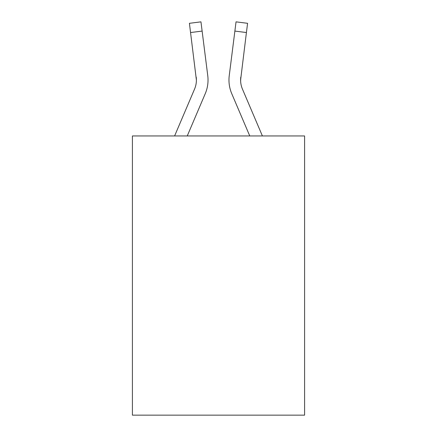 <?xml version="1.0" encoding="UTF-8"?>
<svg xmlns="http://www.w3.org/2000/svg" width="437" height="437" viewBox="0 0 437 437"><rect width="100%" height="100%" fill="white"/><g stroke="black" fill="none" stroke-linecap="round" stroke-linejoin="round"><path stroke-width="0.66" d="M304.589 135.951L304.589 415.15L132.411 415.15L132.411 135.951L304.589 135.951M196.399 80.058L196.213 77.098A23.265 23.265 -1.2 0 1 194.536 89.132A23.265 23.265 -1.2 0 0 196.399 80.058A23.265 23.265 -1.2 0 1 194.536 89.132A23.265 23.265 -1.2 0 0 196.399 80.058A23.265 23.265 -1.2 0 1 194.536 89.132A23.265 23.265 -1.2 0 0 196.399 80.058A23.265 23.265 -1.2 0 1 194.536 89.132A23.265 23.265 -1.2 0 0 196.399 80.058A23.265 23.265 -1.2 0 1 194.536 89.132L174.603 135.951L194.536 89.132A23.265 23.265 0 0 0 196.399 80.058L189.418 23.308L200.96 21.85L202.123 31.082L190.581 32.54M207.99 81.719L208.028 80.288M187.244 135.951L205.243 93.687A34.9 34.9 -1.2 0 0 207.755 75.639L202.123 31.082M262.397 135.951L242.464 89.132A23.265 23.265 0 0 1 240.601 80.053L246.419 32.54L234.877 31.082L236.04 21.85L247.582 23.308L246.419 32.54M231.757 93.687L249.756 135.951L231.757 93.687A34.9 34.9 0 0 1 229.245 75.639L234.877 31.082M240.629 81.151L240.787 77.098L240.629 81.151M242.464 89.132A23.265 23.265 0 0 1 240.601 80.058A23.265 23.265 0 0 0 242.464 89.132A23.265 23.265 0 0 1 240.601 80.058A23.265 23.265 0 0 0 242.464 89.132A23.265 23.265 0 0 1 240.601 80.058A23.265 23.265 0 0 0 242.464 89.132A23.265 23.265 0 0 1 240.601 80.058A23.265 23.265 0 0 0 242.464 89.132A23.265 23.265 0 0 1 240.787 77.098M229.01 81.719L228.972 79.998M189.418 23.308L200.96 21.85M236.04 21.85L247.582 23.308"/></g></svg>

